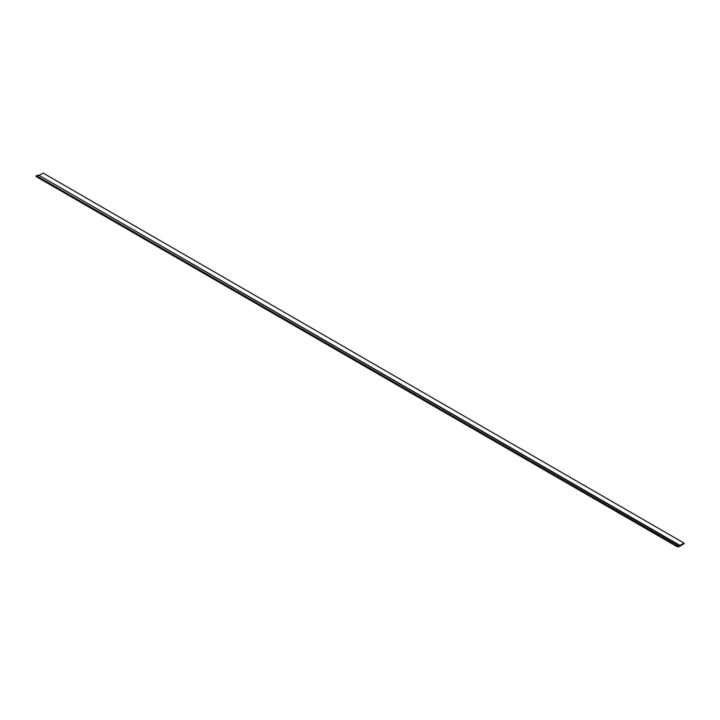 <?xml version="1.0" encoding="UTF-8"?>
<svg xmlns="http://www.w3.org/2000/svg" width="720" height="720" viewBox="0 0 720 720"><rect width="100%" height="100%" fill="white"/><g stroke="black" fill="none" stroke-linecap="round" stroke-linejoin="round"><path stroke-width="1.08" d="M677.079 545.814L676.926 546.435L678.51 546.831L683.937 543.699L683.937 543.186L679.446 545.769L679.446 545.238L677.079 545.814L676.926 546.435L677.151 545.778L679.446 545.238L679.446 545.769L683.937 543.186L678.51 546.831L676.872 546.399L677.079 545.805L676.926 546.435L678.51 546.831L676.926 546.435M36.225 175.743L36.036 176.526L36.225 175.743L36.036 176.526L676.89 546.516L677.079 545.733L36.225 175.743L677.079 545.733L36.315 175.707L677.169 545.697L679.518 545.148L38.664 175.149L36.315 175.707L38.664 175.149L679.518 545.661L684 543.069L43.146 173.079L38.664 175.671L43.146 173.079L684 543.069L684 543.735L678.492 546.921L676.818 546.471M676.89 546.516L677.079 545.733L676.89 546.516L678.492 546.921L684 543.735L684 543.069L679.518 545.661L679.518 545.148L677.079 545.733M679.446 545.238L679.446 545.769L683.937 543.186L678.51 546.831L683.937 543.699L683.937 543.186L679.446 545.769L679.446 545.238M679.32 546.435L683.163 544.221L679.32 546.435M679.293 546.462L683.163 544.257L679.293 546.462M683.163 544.257L679.32 546.588L683.163 544.257M36 176.508L676.854 546.498"/></g></svg>
